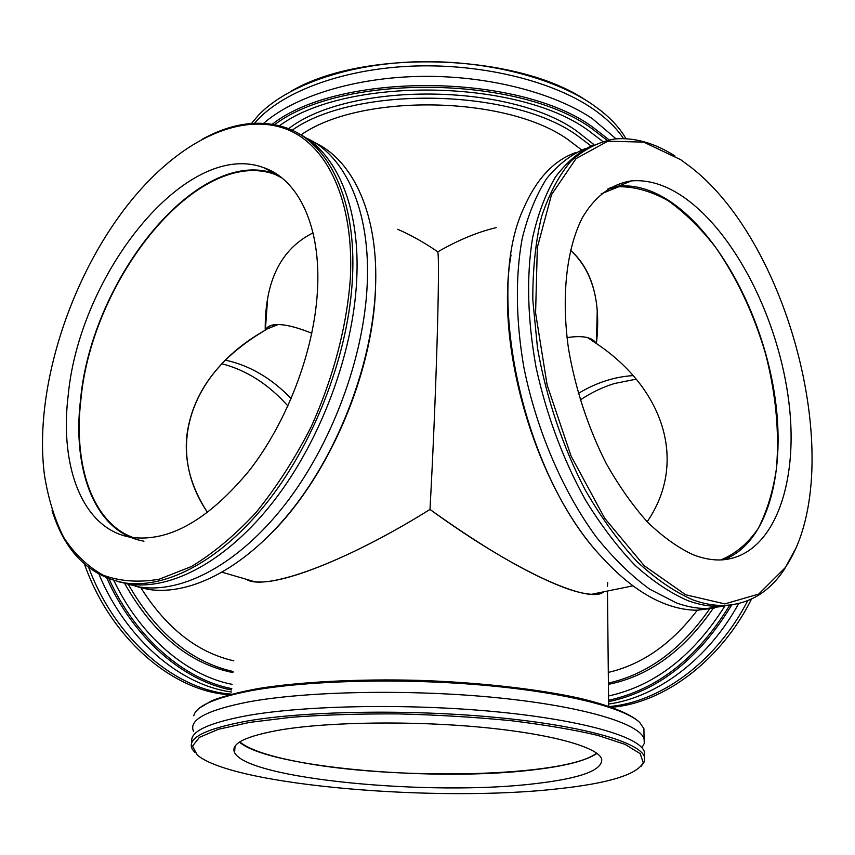 <?xml version="1.0" encoding="UTF-8"?>
<svg xmlns="http://www.w3.org/2000/svg" width="855" height="855" viewBox="0 0 855 855"><rect width="100%" height="100%" fill="white"/><g stroke="black" fill="none" stroke-linecap="round" stroke-linejoin="round"><path stroke-width="1.28" d="M607.734 582.661L607.413 586.241M496.242 227.622C477.721 231.994 458.248 240.063 437.824 251.83C440.069 262.945 436.082 399.926 429.98 509.441C485.768 549.37 531.521 575.8 567.26 588.71C577.146 592.13 585.269 593.99 591.617 594.289L603.748 591.81C589.469 604.923 513.417 570.338 429.98 509.441C345.046 562.643 264.772 591.799 246.069 579.22L254.33 581.624C281.145 585.985 354.622 556.552 429.98 509.441C436.082 399.926 440.069 262.945 437.824 251.83C424.283 242.553 410.913 235.05 397.735 229.311M596.672 753.137C565.796 777.526 390.372 780.765 295.349 761.217C267.412 755.724 248.891 749.29 239.774 741.926M647.182 521.764C687.698 462.608 664.399 389.057 596.384 343.518L587.716 337.65C582.469 336.304 575.554 336.304 566.993 337.64C582.501 335.192 592.301 337.159 596.384 343.518L597.25 310.867C595.219 284.426 586.274 264.184 570.392 250.152C592.526 270.501 601.193 301.623 596.384 343.518C664.399 389.057 687.698 462.608 647.182 521.764M633.181 375.602C614.264 376.777 595.967 382.741 578.269 393.492M265.221 330.222L265.371 329.923C270.746 321.833 286.233 322.934 311.808 333.247C297.764 327.583 286.543 324.676 278.132 324.515C271.484 324.44 267.188 326.343 265.221 330.222C264.751 281.477 280.697 249.029 313.037 232.881C280.697 249.029 264.751 281.477 265.221 330.222C190.729 371.946 163.711 448.629 207.626 512.583C191.477 488.098 184.488 462.94 186.657 437.097C191.819 393.674 218.004 358.042 265.221 330.222M266.076 319.984L265.328 320.155L266.076 319.984M133.594 537.72C92.212 522.95 73.092 464.96 80.936 399.274C91.966 278.58 198.125 145.895 275.257 174.506L279.852 176.344M607.862 188.976L618.817 186.721C634.987 186.636 651.457 191.317 668.257 200.775C684.844 212.639 700.576 228.071 715.443 247.084C737.053 278.217 753.757 313.764 765.535 353.724C775.902 394.005 779.525 432.32 776.436 468.69C773.027 491.529 766.935 511.482 758.171 528.55C747.933 543.491 735.46 553.955 720.744 559.939M586.306 100.495C516.687 53.181 363.557 48.372 291.095 91.218M251.541 123.419L258.413 115.275C286.072 86.066 345.912 64.349 414.109 61.87C482.284 59.423 551.977 76.736 592.365 104.428L601.044 110.808C612.095 119.668 620.409 128.966 625.967 138.702M254.544 123.227C280.087 92.917 339.766 69.608 409.385 66.241C478.982 62.917 551.069 80.263 592.397 108.5C606.088 117.894 616.466 127.929 623.519 138.617M609.038 139.793L592.536 126.968C518.846 72.825 338.794 71.713 272.35 124.189M274.722 124.616C341.861 73.412 518.857 75.154 591.596 128.41L606.986 140.22M263.735 123.248C294.569 96.359 354.633 77.484 420.842 76.384C487.029 75.358 553.377 92.361 592.472 118.738L616.049 138.841M279.542 125.717C345.912 76.437 516.997 78.542 587.823 130.078L602.625 141.342M301.013 134.919C359.923 93.216 505.241 95.29 567.293 139.087L581.624 149.892M292.121 130.227C354.932 85.586 510.82 87.99 576.569 135.015L590.933 145.863M288.595 128.71C348.979 81.706 509.42 82.561 576.559 130.922L593.936 144.581M350.368 278.11C346.884 326.247 333.258 378.199 311.049 427.04C294.868 458.675 276.55 487.136 256.094 512.434C234.911 535.283 213.301 553.335 191.296 566.587L159.319 579.177C138.852 582.747 120.128 581.411 103.166 575.18C87.488 566.395 74.3 553.741 63.612 537.218C54.464 518.867 48.062 497.973 44.385 474.536C32.287 378.872 79.9 248.901 152.072 177.509C195.517 134.224 246.518 113.523 287.162 129.447C327.508 145.607 354.152 201.171 350.368 278.11M52.07 510.553C64.895 551.657 88.899 575.746 124.071 582.811C166.575 589.523 222.76 559.726 269.571 499.235C316.275 438.722 348.787 351.736 352.463 278.196C356.727 199.514 328.705 142.956 287.077 128.122C260.7 119.016 232.464 122.703 202.368 139.162M117.808 581.582L128.517 584.018C171.064 590.752 227.259 561.072 274.027 500.741C320.678 440.411 353.104 353.639 356.685 280.248C360.554 206.996 336.389 152.393 299.015 133.85M317.397 291.779C321.491 226.714 298.523 179.304 263.5 167.591C186.369 139.13 79.761 273.322 68.229 395.01C59.284 466.819 82.625 529.16 130.847 537.303C168.606 542.508 208.075 520.289 249.243 470.635C287.195 421.857 313.881 351.704 317.397 291.779M314.907 142.732C353.575 160.569 379.011 215.439 375.452 289.353C372.235 362.103 340.215 447.881 293.789 507.453C247.245 567.015 191.039 596.213 148.268 589.373L135.4 586.252M273.279 531.308C329.795 473.638 372.502 373.143 375.452 290.273L375.751 278.099M125.567 583.505L139.536 587.011C182.222 593.798 238.417 564.386 285.057 504.493C331.59 444.579 363.781 358.363 367.169 285.335C370.931 210.405 345.099 155.15 305.93 137.869M277.309 174.548L275.577 173.907C198.168 145.179 91.645 278.324 80.573 399.424C71.884 470.859 95.578 532.954 143.971 541.183M558.657 788.727C438.337 802.621 232.955 785.692 197.216 754.986L192.514 746.105L199.386 737.363L218.485 729.262L249.649 722.379L291.705 717.249C324.483 714.823 360.062 713.711 398.43 713.904C437.236 714.887 474.643 717.131 510.638 720.637C544.592 724.773 573.609 729.678 597.698 735.375L625.08 744.384L640.224 753.683L643.249 762.724C636.804 774.63 608.61 783.298 558.657 788.727M640.951 766.486L644.499 761.484L644.414 756.782C639.893 742.226 583.313 725.735 496.21 717.441C409.267 709.126 305.267 710.943 247.138 721.043C204.997 728.834 186.689 738.164 192.215 749.055L194.748 752.464M644.403 756.408L644.317 751.641C639.797 736.86 583.281 720.156 496.285 711.777C409.46 703.387 305.598 705.279 247.512 715.56C207.605 723.009 189.094 731.944 191.98 742.375M534.909 783.682C580.727 778.424 602.989 770.163 601.685 758.909C597.72 747.088 551.625 733.964 482.049 727.327C412.58 720.669 329.442 721.866 281.466 729.743C245.93 735.952 230.305 743.572 234.591 752.592C247.373 779.3 431.39 796.326 534.909 783.682M193.775 715.774C195.998 706.187 214.477 697.947 249.211 691.054C303.45 680.687 397.393 677.887 480.457 684.951C563.605 692.005 624.802 707.566 639.871 722.689L643.911 728.663L643.997 733.75M639.519 722.347L638.578 721.438C629.301 713.391 609.433 705.386 579.797 698.279C538.126 689.066 479.879 682.44 419.057 680.366C358.224 678.752 299.998 681.841 258.328 688.521C238.93 692.123 223.337 696.216 211.559 700.811L199.471 708.079M641.934 747.73L644.296 743.369L644.093 738.848C639.572 723.512 583.217 706.251 496.499 697.669C409.94 689.077 306.4 691.171 248.463 701.912C206.45 710.184 188.186 720.06 193.636 731.527M239.432 742.14C269.09 767.843 437.846 782.09 534.984 769.66C565.839 765.962 586.509 760.533 597.004 753.383M680.794 159.746L690.263 166.746C792.286 244.797 848.855 474.14 785.179 567.699L758.738 594.065L724.826 603.897L685.625 594.759L644.253 565.754L604.635 518.173L571.001 455.854L547.115 384.942L535.593 312.962L537.335 247.437L551.539 194.619L576.035 158.613L607.82 141.193L643.74 142.122L680.794 159.746M674.958 155.941C654.321 142.838 634.121 137.195 614.35 139.002C598.575 141.941 584.104 149.326 570.948 161.168C558.828 175.564 549.017 194.117 541.514 216.828C535.583 241.666 532.686 269.378 532.815 299.955L537.474 347.857C546.067 397.265 562.697 446.684 585.248 490.022C601.183 517.542 618.368 541.311 636.793 561.35C655.529 578.835 674.157 591.649 692.689 599.793C703.131 603.63 713.156 605.532 722.764 605.49C748.478 604.709 769.083 592.547 784.58 569.003L794.872 550M593.017 145.008C578.995 151.698 566.48 162.364 555.44 177.028C545.501 193.914 537.87 214.284 532.526 238.128C526.327 276.774 527.514 319.856 536.074 367.383C546.537 415.113 562.985 459.306 585.418 499.951C600.915 525.173 617.438 546.944 634.987 565.251C652.771 581.261 670.448 593.081 688.008 600.691C698.46 604.517 708.496 606.398 718.125 606.355L732.906 604.72M681.863 195.934C664.645 184.552 647.834 179.539 631.439 180.897C611.966 183.772 594.888 196.222 582.244 217.929C566.523 248.933 561.104 296.279 568.522 348.861C575.501 389.324 588.058 427.521 606.206 463.474C618.86 485.864 632.572 505.348 647.342 521.924C662.401 536.502 677.459 547.35 692.518 554.467C701.966 558.251 711.039 560.078 719.707 559.961C772.332 558.561 799.169 486.1 788.962 402.887C779.001 319.546 734.68 231.288 681.863 195.934M714.598 608.012L697.52 610.203C687.815 610.278 677.716 608.439 667.21 604.688C645.536 596.865 623.915 581.218 602.369 557.738C523.442 475.551 483.641 293.254 523.538 208.599C536.363 178.952 553.848 160.248 575.981 152.479M511.044 254.972C494.457 347.151 536.684 488.12 601.578 556.883L603.577 559.063M585.6 148.439C571.151 154.445 558.155 164.523 546.612 178.642C536.16 195.047 528.016 215.032 522.17 238.609C515.287 276.133 515.747 320.7 523.923 367.65C536.587 430.493 563.242 492.277 596.705 537.581C613.869 558.775 631.524 575.96 649.65 589.159L676.401 602.914C686.886 606.708 696.964 608.568 706.625 608.504L724.837 606.013M723.383 559.801C768.196 543.588 786.942 470.346 774.17 391.889C761.442 313.304 719.012 233.704 669.219 200.84C651.938 189.586 635.062 184.669 618.592 186.091L610.128 187.619M751.534 599.045C722.058 658.232 668.321 699.796 617.705 706.615L611.913 707.331M747.708 600.712C717.933 658.692 664.966 699.123 615.098 705.888L609.722 706.561M580.192 400.012C591.126 392.712 602.508 387.219 614.35 383.542L636.227 379.15M608.6 701.688C657.858 691.235 698.909 658.991 731.741 604.966M729.646 605.361C697.231 658.147 656.875 689.782 608.589 700.288M738.635 603.609C708.346 659.12 656.971 697.349 608.621 704.05M724.869 606.003C693.394 655.87 654.62 685.86 608.536 695.981M697.295 610.203C671.645 643.89 641.987 664.613 608.3 672.393M709.511 609.113C681.125 649.64 647.427 674.296 608.407 683.081M713.177 608.365C683.936 650.783 649.009 676.123 608.418 684.374M291.192 398.633C271.591 378.231 249.66 365.395 225.399 360.147M229.397 694.698C172.806 691.545 110.562 638.482 84.442 564.086M231.384 694.11C176.141 690.53 115.607 639.69 88.749 567.645M221.862 363.749C246.571 370.204 268.598 384.28 287.943 405.997M106.822 578.066C133.658 638.279 183.654 681.243 231.684 689.985M231.78 688.638C184.637 679.714 135.721 637.755 109.013 578.91M231.534 691.994C180.48 685.336 126.187 639.358 99.03 574.368M232.1 684.342C186.978 675.685 140.252 636.238 113.897 580.534M233.81 660.83C197.249 652.504 166.169 627.998 140.573 587.289M233.041 671.485C190.996 661.92 156.102 632.903 128.346 584.425M232.955 672.586C189.244 663.715 153.12 633.95 124.595 583.313M607.467 591.051L608.642 706.198M587.716 337.65L594.599 341.241M265.371 329.923L267.615 298.427M254.33 581.624L222.3 572.294M282.032 178.043L275.257 174.506M591.617 594.289L632.978 585.825M601.14 193.871L618.817 186.721M128.517 584.018L124.071 582.811M148.268 589.373L139.536 587.011M275.577 173.907L263.5 167.591M643.249 762.724L644.499 761.484M644.317 751.641L644.414 756.782M643.911 728.663L644.093 738.848M235.05 746.223L234.591 752.592M785.179 567.699L784.58 569.003M718.125 606.355L722.764 605.49M601.578 556.883L602.369 557.738M697.52 610.203L706.625 608.504M618.592 186.091L631.439 180.897M278.132 324.515L265.542 329.613"/></g></svg>

